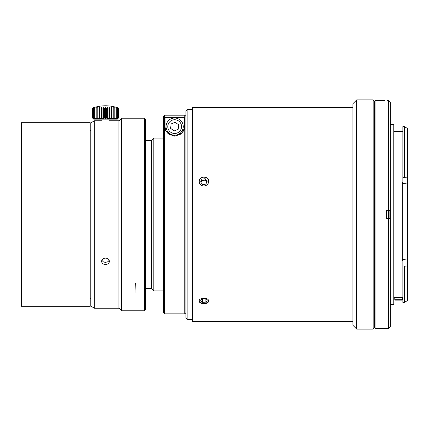 <?xml version="1.0" encoding="UTF-8"?>
<svg xmlns="http://www.w3.org/2000/svg" width="429" height="429" viewBox="0 0 429 429"><rect width="100%" height="100%" fill="white"/><g stroke="black" fill="none" stroke-linecap="round" stroke-linejoin="round"><path stroke-width="0.64" d="M206.773 182.164L205.218 180.159L201.93 180.512L201.013 182.507M407.55 294.739L407.55 258.826L407.55 265.959L404.381 266.2L402.852 265.792L402.852 260.789L402.257 259.765L402.257 183.371L402.852 182.234L402.852 177.767L404.381 177.306L404.381 126.635L402.852 126.625L402.852 177.767M404.381 177.306L407.55 177.145L407.55 184.014L407.55 134.261M407.55 177.145L407.55 128.491L404.381 126.635M404.381 266.2L404.381 302.381L402.852 302.381L402.852 265.792M404.381 302.381L407.55 300.541L407.55 265.959M402.257 183.371L407.55 184.014L407.55 258.826L402.257 259.765M373.16 99.871L374.308 101.019L374.308 327.981L373.16 329.129L356.73 329.129L356.73 99.871L373.16 99.871L373.16 329.129M402.852 131.397L393.795 131.397M401.297 297.587L395.844 297.587M390.358 304.29L393.795 304.29L393.795 124.71L390.358 124.71M388.443 328.362L388.443 218.323L386.534 218.323L386.534 210.677L390.358 210.677L390.358 326.453L388.443 328.362L375.075 328.362L375.075 100.638L384.829 100.67M388.443 100.638L390.358 102.547L390.358 210.677L388.443 210.677L388.443 100.638L387.489 100.638M390.358 218.323L388.443 218.323L390.358 218.323M387.371 218.323L389.864 217.852L389.864 211.148L387.371 210.677M202.574 184.508L200.606 181.976L201.93 179.091L205.218 178.737L207.18 181.269L205.861 184.154L202.574 184.508M205.218 178.737L205.218 180.159M201.93 179.091L201.93 180.512M202.574 302.348L200.606 300.788L201.93 299.002L205.218 298.782L207.18 300.348L205.861 302.134L202.574 302.348L202.574 298.959M205.861 302.134L205.861 299.297M207.743 184.143A4.671 4.44 -0 0 0 201.121 178.051A4.671 4.44 -0 0 0 200.043 184.138M199.228 300.45A4.671 2.746 180 0 0 200.686 302.563A4.671 2.746 180 0 0 207.105 302.563A4.671 2.746 180 0 0 208.558 300.45M356.73 99.871L352.911 103.695L352.911 325.305L356.73 329.129M208.671 181.547A4.778 4.542 -0 0 0 203.893 177.118A4.778 4.542 -0 0 0 199.12 181.542M199.142 300.767A4.778 2.81 180 0 0 200.611 302.52A4.778 2.81 180 0 0 200.649 302.542M207.137 302.542A4.778 2.81 180 0 0 207.175 302.52A4.778 2.81 180 0 0 208.644 300.767M199.19 107.518L192.433 107.513L192.433 321.487L352.911 321.487M199.12 107.513L352.911 107.513M203.893 186.014C206.799 185.73 208.392 184.207 208.671 181.435C208.961 175.611 198.82 175.622 199.12 181.44C199.405 184.213 200.992 185.736 203.893 186.014M203.893 303.775C206.799 303.635 208.392 302.729 208.671 301.051C208.961 297.335 198.82 297.34 199.12 301.056C199.405 302.729 200.992 303.635 203.893 303.775M192.433 319.578L187.848 319.578L187.848 109.422L192.433 109.422M175.236 122.244L171.16 123.933L170.586 128.309L174.088 130.995L178.164 129.301L178.737 124.93L175.236 122.244M187.848 319.578L185.934 317.664L185.934 111.336L187.848 109.422M145.629 288.476L151.362 288.476L151.362 140.524L145.629 140.524M165.111 126.619L165.111 117.659L184.218 117.659L184.218 126.619C185.055 130.899 181.875 134.084 174.678 136.17C167.466 134.095 164.275 130.909 165.111 126.619A9.551 9.551 0 0 0 169.771 134.824M163.39 116.345L164.538 115.197L163.39 116.345L163.39 312.698L164.538 313.846L184.792 313.846L184.792 115.197L185.934 116.345L184.792 115.197L164.538 115.197L164.538 313.846M179.569 134.813A9.551 9.551 0 0 0 184.218 126.619M174.785 135.038L174.174 135.199A8.596 8.596 0 0 1 172.597 118.275A8.596 8.596 0 0 1 182.604 123.327A8.596 8.596 0 0 1 174.785 135.215L174.785 136.17M160.854 138.1L160.494 138.106M160.13 138.117L159.722 138.122M159.298 138.122L158.869 138.122M151.362 140.524L153.807 138.079L163.39 138.079M153.807 138.079L153.807 290.921L151.362 288.476M144.482 118.211L145.629 119.359L145.629 309.641L144.482 310.789L121.557 310.789L121.557 118.211L144.482 118.211L144.482 310.789M135.698 283.129L135.961 292.948L135.698 283.129M174.174 135.033L174.174 136.154M388.443 210.719L388.443 218.281M402.348 299.769L401.962 300.15L395.179 300.15L394.793 299.769L402.348 299.769L402.391 297.447M394.75 297.603L394.793 299.769M94.3 308.113L90.991 306.204L90.991 122.796L94.3 120.887M101.893 260.355L103.464 261.926L105.513 262.414L107.958 261.69L109.132 260.355M90.991 130.437L90.229 130.437M93.533 107.706L92.787 108.124A37.259 33.768 90 0 1 94.251 107.706L93.57 108.124A37.259 35.988 90 0 1 95.136 107.706L94.718 108.124A37.259 37.119 89.9 0 1 96.332 107.711L96.198 108.124A37.259 37.119 -89.9 0 1 97.812 107.711L97.957 108.124A37.259 35.988 -90 0 1 99.523 107.711L99.946 108.124A37.259 33.768 -90 0 1 101.416 107.711L102.102 108.124A37.259 30.518 -90 0 1 103.432 107.711L104.365 108.124A37.259 26.346 -90 0 1 105.513 107.711L106.66 108.124A37.259 21.37 -90 0 1 107.593 107.711L108.923 108.124A37.259 15.744 -90 0 1 109.609 107.711L111.079 108.124A37.259 9.642 -90 0 1 111.502 107.711L113.068 108.124A37.259 3.25 -90 0 1 113.213 107.711L114.827 108.124A37.259 3.25 -90 0 0 114.688 107.711L116.302 108.124A37.259 9.642 -90 0 0 115.884 107.706L117.455 108.124A37.259 15.744 -90 0 0 116.768 107.706L118.238 108.124A37.259 21.37 -90 0 0 117.31 107.706L118.635 108.124A37.259 26.346 -90 0 0 117.487 107.706A38.208 38.208 0 0 0 93.522 107.711M117.353 119.155L118.635 117.825L117.31 119.021L118.238 117.825L116.768 119.021L117.455 117.825L115.884 119.021L116.302 117.825L114.688 119.021L114.827 117.825L113.213 119.021L113.068 117.825L111.502 119.021L111.079 117.825L109.609 119.021L108.923 117.825L107.593 119.021L106.66 117.825L105.513 119.021L104.365 117.825L103.432 119.021L102.102 117.825L101.416 119.021L99.946 117.825L99.523 119.021L97.957 117.825L97.812 119.021L96.198 117.825L96.332 119.021L94.718 117.825L95.136 119.021L93.57 117.825L94.251 119.021L92.787 117.825L93.715 119.021L92.385 117.825L93.667 119.155L117.353 119.155L93.667 119.155M93.57 117.825L93.57 108.124M94.718 117.825L94.718 108.124M96.193 117.825L96.193 108.124M97.812 119.021L97.812 107.711M97.951 117.825L97.951 108.124M99.523 119.021L99.523 107.711M99.941 117.825L99.941 108.124M101.416 119.021L101.416 107.711M102.102 117.825L102.102 108.124M103.432 119.021L103.432 107.711M104.36 117.825L104.36 108.124M105.513 119.021L105.513 107.711M106.66 117.825L106.66 108.124M107.593 119.021L107.593 107.711M108.923 117.825L108.923 108.124M109.32 118.527L109.609 119.015L109.609 107.711M111.079 117.825L111.079 108.124M111.502 119.021L111.502 107.711M113.068 117.825L113.068 108.124M113.213 119.021L113.213 107.711M114.827 117.825L114.827 108.124M116.302 117.825L116.302 108.124M117.455 117.825L117.455 108.124M118.238 117.825L118.238 108.124M118.64 117.825L118.64 108.124L118.64 117.825M92.385 117.825L92.385 108.124M92.782 117.825L92.782 108.124M21.45 254.612L21.45 122.705L90.229 122.705L90.229 306.295L21.45 306.295L21.45 254.612M109.331 120.79L118.881 120.79L118.881 308.21L94.3 308.21L94.3 120.79L101.689 120.79M101.689 261.352C101.582 265.54 109.438 265.54 109.331 261.352C109.438 257.078 101.582 257.078 101.689 261.352M181.017 123.986A6.88 6.88 0 0 0 169.208 122.431A6.88 6.88 0 0 0 173.772 133.435A6.88 6.88 0 0 0 181.017 123.986M375.075 103.695L374.308 103.695M375.075 325.305L374.308 325.305M402.852 297.603L393.795 297.603M185.934 312.698L184.792 313.846M163.39 290.921L153.807 290.921M118.881 308.113L121.557 310.789M118.881 120.887L121.557 118.211M90.991 298.563L90.229 298.563"/></g></svg>
